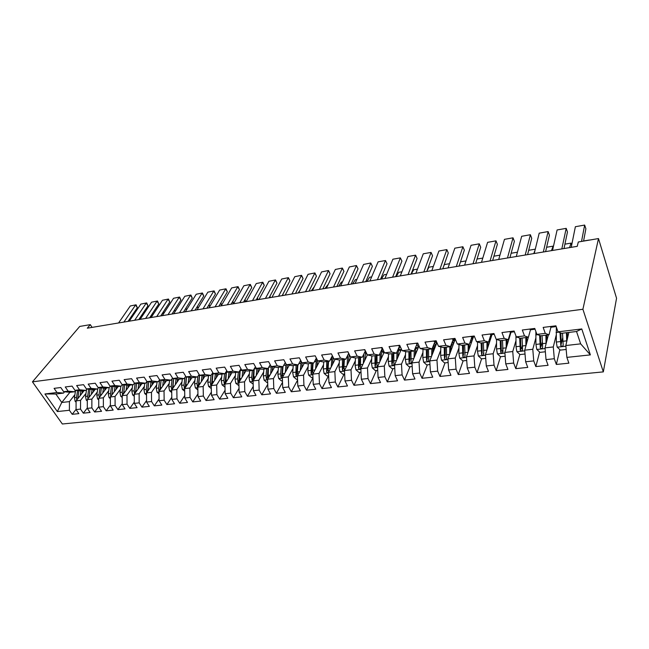 <?xml version="1.0" encoding="UTF-8"?>
<svg xmlns="http://www.w3.org/2000/svg" width="649" height="649" viewBox="0 0 649 649"><rect width="100%" height="100%" fill="white"/><g stroke="black" fill="none" stroke-linecap="round" stroke-linejoin="round"><path stroke-width="0.97" d="M92.077 327.388L90.3 324.638L87.315 328.183L577.229 246.336L578.308 241.988L598.492 238.564L616.55 298.24L603.327 371.885L62.345 423.992L32.45 381.855L582.907 309.265L603.327 371.885M69.922 392.272L61.769 402.477L57.355 411.555L69.394 410.282L72.209 414.313L78.862 413.632L76.055 409.576L80.525 409.097L83.34 413.17L90.106 412.472L87.299 408.375L91.858 407.888L94.657 412.001L101.544 411.296L98.745 407.158L103.378 406.663L106.176 410.817L113.186 410.095L110.395 405.917L115.108 405.422L117.891 409.608L125.022 408.878L122.247 404.66L127.042 404.149L129.816 408.383L137.077 407.637L134.311 403.378L139.194 402.859L141.961 407.134L149.343 406.371L146.585 402.072L151.558 401.544L154.316 405.86L161.836 405.081L159.086 400.741L164.148 400.206L166.898 404.562L174.557 403.775L171.815 399.386L176.974 398.843L179.708 403.24L187.504 402.437L184.787 398.015L190.035 397.456L192.753 401.901L200.695 401.082L197.994 396.604L203.34 396.036L206.041 400.53L214.138 399.695L211.444 395.176L216.896 394.6L219.581 399.135L227.831 398.291L225.154 393.716L230.711 393.132L233.38 397.715L241.785 396.847L239.132 392.231L244.795 391.631L247.447 396.271L256.014 395.387L253.378 390.722L259.154 390.106L261.782 394.795L270.519 393.894L267.899 389.173L273.789 388.548L276.393 393.286L285.3 392.369L282.704 387.599L288.716 386.966L291.304 391.753L300.382 390.812L297.81 385.993L303.935 385.344L306.498 390.187L315.771 389.23L313.224 384.354L319.47 383.689L322.009 388.589L331.469 387.615L328.946 382.683L335.322 382.01L337.837 386.958L347.483 385.96L344.992 380.979L351.498 380.29L353.981 385.295L363.829 384.281L361.363 379.235L368.015 378.529L370.465 383.6L380.525 382.561L378.091 377.458L384.873 376.736L387.299 381.863L397.569 380.809L395.168 375.641L402.096 374.911L404.489 380.095L414.979 379.016L412.61 373.792L419.692 373.037L422.045 378.286L432.761 377.183L430.425 371.893L437.661 371.123L439.981 376.436L450.933 375.309L448.637 369.962L456.036 369.176L458.308 374.546L469.503 373.394L467.256 367.983L474.817 367.18L477.047 372.623L488.486 371.439L486.279 365.955L494.019 365.136L496.201 370.644L507.907 369.443L505.741 363.886L513.651 363.051L515.793 368.632L527.759 367.399L525.649 361.769L533.746 360.909L535.831 366.563L548.081 365.306L546.02 359.603L554.303 358.727L556.339 364.454L568.873 363.164L566.869 357.388L565.823 345.536L580.66 343.856L576.523 331.501L561.596 333.294L557.994 331.834L581.78 328.954L590.371 354.889L566.869 357.388M57.355 411.555L44.927 393.975L56.99 392.515L63.521 393.091L64.575 391.785M557.994 331.834L555.909 325.822L543.164 327.404L545.282 333.375L536.91 334.389L534.768 328.451L522.315 330.008L524.497 335.89L516.312 336.88L514.122 331.031L501.961 332.539L504.184 338.348L496.193 339.322L493.946 333.537L482.061 335.022L484.341 340.757L476.528 341.699L474.232 335.995L462.623 337.448L464.944 343.102L457.302 344.027L454.965 338.397L443.616 339.816L445.977 345.398L438.513 346.306L436.128 340.749L425.03 342.128L427.431 347.645L420.13 348.529L417.705 343.045L406.85 344.392L409.292 349.843L402.145 350.711L399.687 345.284L389.067 346.615L391.542 351.993L384.549 352.837L382.058 347.483L371.666 348.781L374.173 354.094L367.334 354.922L364.803 349.633L354.63 350.906L357.177 356.155L350.476 356.966L347.921 351.742L337.959 352.983L340.53 358.175L333.967 358.97L331.388 353.802L321.628 355.011L324.232 360.146L317.807 360.925L315.195 355.814L305.638 357.007L308.267 362.077L301.972 362.84L299.327 357.794L289.973 358.962L292.626 363.975L286.452 364.722L283.791 359.733L274.616 360.876L277.293 365.833L271.25 366.563L268.564 361.631L259.576 362.75L262.277 367.65L256.347 368.364L253.637 363.489L244.827 364.584L247.545 369.435L241.736 370.133L239.01 365.314L230.371 366.385L233.113 371.179L227.41 371.869L224.668 367.099L216.19 368.153L218.948 372.899L213.359 373.573L210.601 368.851L202.285 369.889L205.06 374.578L199.576 375.244L196.801 370.571L188.648 371.585L191.439 376.225L186.06 376.882L183.261 372.258L175.262 373.256L178.061 377.848L172.788 378.489L169.973 373.913L162.128 374.895L164.943 379.438L159.768 380.063L156.936 375.536L149.238 376.501L152.061 380.995L146.982 381.612L144.143 377.134L136.574 378.075L139.421 382.529L134.424 383.137L131.577 378.7L124.154 379.624L127.009 384.03L122.101 384.63L119.246 380.233L111.953 381.141L114.816 385.506L109.997 386.09L107.126 381.742L99.962 382.642L102.834 386.958L98.104 387.534L95.233 383.226L88.191 384.103L91.071 388.386L86.422 388.946L83.543 384.687L76.623 385.547L79.511 389.781L74.943 390.341L72.055 386.114L65.257 386.966L68.153 391.16L63.667 391.704L60.763 387.526L54.086 388.353L56.99 392.515M556.144 335.379L553.289 346.947L545.03 347.88L548.364 334.884M554.303 358.727L553.289 346.947M546.02 359.603L545.03 347.88M581.78 328.954L576.523 331.501M535.823 338.064L532.788 349.267L524.716 350.176L528.343 337.285M533.746 360.909L532.788 349.267M525.649 361.769L524.716 350.176M545.282 333.375L548.997 334.803L550.936 327.234M548.997 334.803L540.69 335.801L536.91 334.389M515.963 340.66L512.751 351.531L504.865 352.423L511.023 332.199M513.651 363.051L512.751 351.531M505.741 363.886L504.865 352.423M524.497 335.89L528.383 337.277L530.493 329.781M528.383 337.277L520.271 338.251L516.312 336.88M496.534 343.167L493.167 353.746L485.452 354.614L492.023 334.56M494.019 365.136L493.167 353.746M486.279 365.955L485.452 354.614M504.184 338.348L508.24 339.695L510.512 332.264L514.178 331.801M508.24 339.695L500.314 340.652L496.193 339.322M477.534 345.593L474.013 355.903L466.469 356.755L473.429 336.863M474.817 367.18L474.013 355.903M467.256 367.983L466.469 356.755M484.341 340.757L488.559 342.064L490.92 334.697L494.23 334.284L490.96 334.689M488.559 342.064L480.812 342.988L476.528 341.699M458.94 347.953L455.282 358.021L447.907 358.856L455.233 339.127M456.036 369.176L455.282 358.021M448.637 369.962L447.907 358.856M464.944 343.102L469.316 344.376L471.888 337.058M469.316 344.376L461.739 345.284L457.302 344.027M440.744 350.241L436.964 360.09L429.743 360.909L436.923 342.607M437.661 371.123L436.964 360.09M430.425 371.893L429.743 360.909M445.977 345.398L450.495 346.631L453.205 339.378L454.478 341.163M450.495 346.631L443.08 347.523L438.513 346.306M422.937 352.472L419.027 362.118L411.961 362.913L418.978 345.933M419.692 373.037L419.027 362.118M412.61 373.792L411.961 362.913M427.431 347.645L432.088 348.846L434.935 341.65M432.088 348.846L424.835 349.714L420.13 348.529M405.503 354.646L401.48 364.097L394.568 364.884L401.406 349.081M402.096 374.911L401.48 364.097M395.168 375.641L394.568 364.884M409.292 349.843L414.078 351.004L417.047 343.865M414.078 351.004L406.98 351.855L402.145 350.711M388.427 356.763L384.297 366.044L377.531 366.807L384.2 352.074M384.873 376.736L384.297 366.044M378.091 377.458L377.531 366.807M391.542 351.993L396.458 353.121L399.549 346.039M396.458 353.121L389.514 353.956L384.549 352.837M371.707 358.824L367.48 367.942L360.844 368.689L367.334 354.93L372.404 356.009L379.203 355.19L382.383 348.172M368.015 378.529L367.48 367.942M361.363 379.235L360.844 368.689M374.173 354.094L379.203 355.19M355.327 360.844L351.004 369.8L344.505 370.538L351.093 357.096M351.498 380.29L351.004 369.8M344.992 380.979L344.505 370.538M357.177 356.155L362.312 357.218L365.371 350.809M362.312 357.218L355.66 358.021L350.476 356.966M339.273 362.807L334.86 371.626L328.491 372.348L335.176 359.197M335.322 382.01L334.86 371.626M328.946 382.683L328.491 372.348M340.53 358.175L345.779 359.205L348.691 353.316M345.779 359.205L339.257 359.984L333.967 358.97M323.551 364.738L319.04 373.41L312.81 374.116L319.576 361.25M319.47 383.689L319.04 373.41M313.224 384.354L312.81 374.116M324.232 360.146L329.578 361.152L332.353 355.741M329.578 361.152L323.186 361.915L317.807 360.925M308.129 366.62L303.545 375.163L297.429 375.852L304.284 363.245M303.935 385.344L303.545 375.163M297.81 385.993L297.429 375.852M308.267 362.077L313.702 363.051L316.347 358.086M313.702 363.051L307.448 363.805L301.972 362.84M293.015 368.454L288.351 376.882L282.356 377.556L289.284 365.192M288.716 386.966L288.351 376.882M282.704 387.599L282.356 377.556M292.626 363.975L298.159 364.925L300.665 360.349M298.159 364.925L292.026 365.655L286.452 364.722M278.194 370.263L273.456 378.562L267.583 379.227L274.576 367.099M273.789 388.548L273.456 378.562M267.899 389.173L267.583 379.227M277.293 365.833L282.915 366.75L285.292 362.548M282.915 366.75L276.904 367.472L271.25 366.563M263.656 372.023L258.854 380.217L253.086 380.866L260.144 368.957M259.154 390.106L258.854 380.217M253.378 390.722L253.086 380.866M262.277 367.65L267.972 368.543L270.227 364.681M267.972 368.543L262.082 369.249L256.347 368.364M249.394 373.751L244.527 381.831L238.873 382.472L245.987 370.766M244.795 391.631L244.527 381.831M239.132 392.231L238.873 382.472M247.545 369.435L253.321 370.303L255.455 366.75M253.321 370.303L247.545 371.001L241.736 370.133M235.4 375.438L230.476 383.421L224.927 384.046L232.099 372.542M230.711 393.132L230.476 383.421M225.154 393.716L224.927 384.046M233.113 371.179L238.962 372.031L240.966 368.77M238.962 372.031L233.291 372.713L227.41 371.869M221.666 377.101L216.685 384.979L211.241 385.595L218.47 374.27M216.896 394.6L216.685 384.979M211.444 395.176L211.241 385.595M218.948 372.899L224.87 373.719L226.752 370.733M224.87 373.719L219.305 374.384L213.359 373.573M208.191 378.724L203.153 386.504L197.815 387.112L205.092 375.966M203.34 396.036L203.153 386.504M197.994 396.604L197.815 387.112M205.06 374.578L211.047 375.382L212.815 372.64M211.306 388.654L208.589 386.374L207.802 382.318L210.341 382.018L211.063 375.349L205.587 376.039L199.576 375.244M194.96 380.314L189.873 388.005L184.632 388.597L191.95 377.629M190.035 397.456L189.873 388.005M184.787 398.015L184.632 388.597M191.439 376.225L197.483 377.004L199.138 374.505M197.483 377.004L192.128 377.653L186.06 376.882M181.971 381.88L176.836 389.481L171.685 390.057L179.075 379.219M176.974 398.843L176.836 389.481M171.815 399.386L171.685 390.057M178.061 377.848L184.17 378.602L185.719 376.315M184.17 378.602L178.913 379.235L172.788 378.489M169.219 383.413L164.035 390.925L158.981 391.493L166.469 380.728M164.148 400.206L164.035 390.925M159.086 400.741L158.981 391.493M164.943 379.438L171.101 380.176L172.545 378.091M171.101 380.176L165.941 380.793L159.768 380.063M156.693 384.914L151.468 392.345L146.504 392.905L154.073 382.22M151.558 401.544L151.468 392.345M146.585 402.072L146.504 392.905M152.061 380.995L158.275 381.717L159.613 379.819M158.275 381.717L153.213 382.326L146.982 381.612M144.386 386.39L139.121 393.74L134.246 394.292L141.904 383.681M139.194 402.859L139.121 393.74M134.311 403.378L134.246 394.292M139.421 382.529L145.684 383.226L146.917 381.507M145.684 383.226L140.703 383.827L134.424 383.137M132.299 387.834L126.993 395.111L122.199 395.647L129.938 385.117M127.042 404.149L126.993 395.111M122.247 404.66L122.199 395.647M127.009 384.03L133.313 384.711L134.465 383.137M133.313 384.711L128.429 385.295L122.101 384.63M120.422 389.262L115.076 396.458L110.371 396.985L118.191 386.528M115.108 405.422L115.076 396.458M110.395 405.917L110.371 396.985M114.816 385.506L121.16 386.171L122.296 384.646M121.16 386.171L116.366 386.747L109.997 386.09M108.748 390.657L103.369 397.78L98.745 398.299L106.631 387.915M103.378 406.663L103.369 397.78M98.745 407.158L98.745 398.299M102.834 386.958L109.227 387.607L110.346 386.131M109.227 387.607L104.513 388.167L98.104 387.534M97.269 392.028L91.866 399.078L87.315 399.589L95.273 389.278M91.858 407.888L91.866 399.078M87.299 408.375L87.315 399.589M91.071 388.386L97.504 389.011L98.599 387.583M97.504 389.011L92.872 389.57L86.422 388.946M85.993 393.375L80.557 400.352L76.087 400.863L84.11 390.617M80.525 409.097L80.557 400.352M76.055 409.576L76.087 400.863M79.511 389.781L85.984 390.398L87.063 389.011M85.984 390.398L81.425 390.941L74.943 390.341M74.903 394.697L69.435 401.609L61.769 402.477L55.846 394.016L63.521 393.091M69.394 410.282L69.435 401.609M68.153 391.16L74.659 391.753L75.722 390.414M74.659 391.753L70.181 392.288L63.667 391.704M90.3 324.638L79.73 326.431L32.45 381.855M598.492 238.564L582.907 309.265M568.857 332.418L565.823 345.536M44.927 393.975L55.846 394.016M580.66 343.856L590.371 354.889M72.209 414.313L76.055 409.365M83.34 413.17L87.299 407.986M94.657 412.001L98.745 406.574M106.176 410.817L110.395 405.122M117.891 409.608L122.239 403.637M129.816 408.383L134.294 402.12M141.961 407.134L146.569 400.563M154.316 405.86L159.07 398.965M166.898 404.562L171.79 397.318M179.708 403.24L184.746 395.63M192.753 401.901L197.937 393.894M206.041 400.53L211.379 392.11M219.581 399.135L225.073 390.268M233.38 397.715L239.027 388.362M247.447 396.271L253.248 386.406M261.782 394.795L267.745 384.378M276.393 393.286L282.526 382.277M291.304 391.753L297.591 380.111M306.498 390.187L312.956 377.856M322.009 388.589L328.491 375.787M337.837 386.958L344.14 374.051M353.981 385.295L360.106 372.283M370.465 383.6L376.396 370.482M387.299 381.863L393.026 368.64M404.489 380.095L409.998 366.758M415.246 354.062L417.769 348.854M422.045 378.286L427.334 364.835M432.867 350.776L434.416 346.842M439.981 376.436L445.036 362.872M450.852 347.296L451.809 344.733M458.308 374.546L463.126 360.876M477.047 372.623L481.607 358.824M483.335 353.583L483.554 352.918M496.201 370.644L500.501 356.707M502.148 351.36L502.618 349.835M515.793 368.632L519.849 354.419M521.39 349.024L522.145 346.371M535.831 366.563L539.635 352.066M541.079 346.542L542.175 342.372M556.339 364.454L559.86 349.641M561.247 343.808L562.626 338.007M118.572 322.967L130.279 305.979L136.087 304.803L137.345 307.675L128.023 321.385M137.345 307.675L135.544 305.046L123.894 322.074M130.279 305.979L136.087 304.803M82.042 393.262L82.423 390.82M142.382 315.958L138.821 319.486M80.176 395.647L80.914 390.893M76.079 402.129L75.17 401.398L74.424 397.723L75.552 390.625M77.799 398.673L78.886 390.706M77.604 390.584L76.517 397.48L76.728 400.044M142.512 315.771L141.198 315.941M129.256 321.182L140.841 304.097L146.715 302.913L147.98 305.801L138.756 319.592M147.98 305.801L146.187 303.148L134.659 320.273M140.841 304.097L146.715 302.913M140.103 319.365L151.574 302.191L157.504 300.99L158.794 303.902L149.659 317.767M158.794 303.902L157.001 301.225L145.595 318.448M151.574 302.191L157.504 300.99M93.213 391.955L93.586 389.481M153.156 314.441L152.896 313.962L150.276 316.834M91.355 394.357L92.101 389.489M87.315 400.993L86.276 400.149L85.514 396.442L86.568 389.635M88.962 397.456L90.033 389.295M88.726 389.173L87.647 396.19L87.891 398.851M153.448 313.978L152.077 314.1M104.57 390.633L104.943 388.118M164.1 312.915L163.686 312.128L161.917 314.1M102.729 393.051L103.475 388.07M98.745 399.833L97.561 398.875L96.806 395.136L97.78 388.654M100.043 387.729L98.972 394.884L99.24 397.634L100.319 396.214L101.366 387.859M163.134 312.226L164.384 312.469M151.128 317.523L162.477 300.252L168.472 299.035L169.77 301.963L160.741 315.917M169.77 301.963L167.994 299.27L156.709 316.59M162.477 300.252L168.472 299.035M162.331 315.657L173.551 298.272L179.611 297.055L180.925 300.008L172.001 314.035M180.925 300.008L179.156 297.274L168.002 314.708M173.551 298.272L179.611 297.055M116.122 389.286L116.495 386.731M175.222 311.382L174.646 310.271L173.754 311.285M114.305 391.728L115.043 386.609M110.379 398.664L109.048 397.586L108.286 393.813L109.194 387.607M111.871 394.973L112.902 386.39M111.555 386.252L110.492 393.554L110.76 396.328L111.863 394.86M174.362 310.319L175.49 310.952M127.885 387.924L128.251 385.279M186.523 309.841L185.776 308.389L186.774 309.427M126.076 390.373L126.815 385.125M122.215 397.472L120.73 396.263L119.968 392.458L120.852 386.204M123.261 384.752L122.207 392.199L122.564 395.16M123.635 393.708L124.632 384.898M122.483 394.998L123.57 392.978M173.713 313.751L184.803 296.277L190.92 295.035L192.258 298.013L183.44 312.128M192.258 298.013L190.498 295.263L179.481 312.786M184.803 296.277L190.92 295.035M139.843 386.528L140.216 383.77M198.01 308.291L197.207 306.709M138.059 389.002L138.789 383.616M134.254 396.271L132.623 394.925L131.852 391.087L132.72 384.784M135.179 383.218L134.132 390.82L134.538 393.886M135.6 392.41L136.574 383.372M134.416 393.643L135.527 391.274M197.337 306.498L198.221 307.951M185.29 311.82L196.233 294.24L202.423 292.983L203.77 295.985L195.073 310.181M203.77 295.985L202.017 293.21L191.147 310.839M196.233 294.24L202.423 292.983M152.02 385.117L152.401 382.229M209.684 306.734L208.824 305.006M150.26 387.607L150.982 382.066M146.52 395.046L144.719 393.562L143.948 389.692L144.792 383.332M147.299 381.653L146.268 389.424L146.731 392.58M146.56 392.264L147.639 390.747L148.678 382.139M147.777 391.104L148.718 381.815M209.043 304.632L209.814 306.515M197.053 309.849L207.85 292.164L214.105 290.906L215.476 293.924L206.901 308.21M215.476 293.924L213.732 291.117L203.007 308.859M207.85 292.164L214.105 290.906M209.01 307.853L219.662 290.062L225.982 288.789L227.369 291.831L218.916 306.198M227.369 291.831L225.641 289L215.07 306.839M219.662 290.062L225.982 288.789M221.179 305.825L231.661 287.929L238.053 286.639L239.465 289.705L231.141 304.154M239.465 289.705L237.745 286.842L227.337 304.795M231.661 287.929L238.053 286.639M233.551 303.756L243.87 285.755L250.336 284.449L251.755 287.539L243.578 302.077M251.755 287.539L250.043 284.651L239.814 302.71M243.87 285.755L250.336 284.449M246.133 301.655L256.274 283.54L262.813 282.226L264.257 285.341L256.217 299.968M264.257 285.341L262.561 282.42L252.502 300.592M256.274 283.54L262.813 282.226M258.935 299.514L268.897 281.293L275.509 279.962L276.977 283.11L269.084 297.818M276.977 283.11L275.29 280.157L265.417 298.435M268.897 281.293L275.509 279.962M271.955 297.339L281.731 279.013L288.416 277.667L289.908 280.83L282.169 295.636M289.908 280.83L288.229 277.853L278.551 296.236M281.731 279.013L288.416 277.667M285.211 295.125L294.792 276.685L301.55 275.322L303.059 278.518L295.482 293.405M303.059 278.518L301.404 275.509L291.92 294.005M294.792 276.685L301.55 275.322M298.694 292.869L308.072 274.316L314.919 272.937L316.444 276.166L309.038 291.141M316.444 276.166L314.797 273.124L305.533 291.734M308.072 274.316L314.919 272.937M164.416 383.673L164.797 380.663M221.56 305.176L220.628 303.294M162.672 386.187L163.394 380.492M159.005 393.805L157.034 392.174L156.263 388.264L157.082 381.855M160.181 389.773L161.09 380.225L159.987 389.335L159.151 391.258M159.662 379.908L158.624 387.997L158.916 390.86M220.838 302.945L221.617 305.071M177.039 382.212L177.42 379.057M232.821 301.241L233.632 303.618L232.634 301.574M175.311 384.743L176.025 378.886M171.725 392.548L169.576 390.763L168.797 386.82L169.6 380.355M172.804 388.418L173.681 378.594M172.18 378.61L171.206 386.544L171.798 389.895M171.498 389.441L172.553 387.899L173.624 378.594M189.881 380.728L190.271 377.418M245.582 301.744L244.835 299.838M188.186 383.267L188.891 377.239M184.673 391.266L182.345 389.327L181.566 385.344L182.337 378.829M185.663 387.047L186.498 376.939M184.9 377.515L184.016 385.06L184.316 387.98L185.354 386.431L186.417 376.923M184.316 387.98L184.689 388.516M245.014 299.53L245.687 301.607M202.967 379.211L203.356 375.739M257.84 299.7L257.247 298.094M201.295 381.774L201.993 375.56M197.864 389.968L195.349 387.859L194.562 383.843L195.308 377.272M198.764 385.652L199.559 375.211M197.864 376.428L197.061 383.551L197.361 386.504L198.383 384.938L199.47 375.057M197.361 386.504L197.815 387.096M257.393 297.826L257.945 299.562M216.295 377.669L216.685 374.027M270.3 297.615L269.879 296.333M214.649 380.257L215.33 373.84M207.802 382.318L208.524 375.682M212.109 384.24L212.953 372.875M210.341 382.018L210.657 384.995L211.663 383.421L212.872 372.737M210.657 384.995L211.241 385.676M269.976 296.155L270.406 297.477M229.876 376.104L230.265 372.275M282.972 295.498L282.721 294.573M228.253 378.708L228.927 372.088M225 387.25L222.08 384.849L221.285 380.752L221.982 374.067M225.706 382.796L226.493 371.147M224.57 373.759L223.881 380.46L224.197 383.462L225.187 381.872L226.25 371.536M224.197 383.462L224.927 384.208M282.777 294.468L283.078 295.36M243.716 374.514L244.105 370.49M295.863 293.348L295.79 292.813M242.118 377.134L242.775 370.287M238.954 385.701L235.822 383.299L235.027 379.17L235.701 372.421M285.601 294.362L285.016 295.157M239.562 381.336L240.195 370.019M238.329 372.104L237.672 378.862L237.996 381.896L238.97 380.298L239.854 370.571M237.996 381.896L238.881 382.691M295.814 292.764L295.968 293.202M257.815 372.891L258.205 368.656M256.25 375.528L256.89 368.454M253.183 384.127L249.833 381.726L249.038 377.548L249.67 370.741M299.976 290.338L298.086 292.975M253.686 379.852L254.181 368.875M252.356 370.417L251.723 377.239L252.055 380.298L253.013 378.692L253.767 369.565M252.055 380.298L253.094 381.125M272.182 371.236L272.58 366.774M270.649 373.897L271.282 366.563M267.688 382.521L267.015 382.594L264.111 380.119L263.307 375.901L263.916 369.03M314.384 286.598L311.374 290.752M268.086 378.351L268.451 367.723M266.65 368.705L266.058 375.584L266.39 378.675L267.591 379.503M266.39 378.675L267.331 377.053L267.98 368.535M312.429 290.582L321.588 271.915L328.516 270.519L330.065 273.764L322.829 288.837M330.065 273.764L328.435 270.69L319.389 289.413M321.588 271.915L328.516 270.519M286.842 369.557L287.239 364.852M285.333 372.242L286.031 363.927M282.477 380.882L281.585 380.979L278.664 378.472L277.861 374.222L278.437 367.285M328.313 284.238L324.898 288.497M282.769 376.818L282.429 373.694L283.005 366.588M281.228 366.953L280.66 373.897L281.001 377.02L282.372 377.832M281.001 377.02L281.917 375.382L282.534 366.799M326.406 288.245L335.346 269.465L342.356 268.053L343.929 271.331L336.88 286.493M343.929 271.331L342.315 268.224L333.489 287.061M335.346 269.465L342.356 268.053M301.777 367.853L302.183 362.88M300.309 370.555L301.112 361.201M297.558 379.211L296.447 379.332L293.51 376.801L292.699 372.51L293.243 365.509M342.494 281.836L341.431 282.015L338.656 286.193M297.745 375.276L297.364 371.966L297.891 364.957M296.082 365.168L295.903 375.325L297.437 376.087M295.903 375.325L296.804 373.678L297.372 365.014M340.644 285.868L349.349 266.966L356.439 265.538L358.037 268.848L351.174 284.108M358.037 268.848L356.439 265.709L347.856 284.66M349.349 266.966L356.439 265.538M317.02 366.109L317.499 360.333M315.584 368.835L316.517 358.41M312.948 377.507L311.601 377.653L308.648 375.098L307.837 370.757L308.34 363.7M356.942 279.386L355.368 279.654L352.667 283.856M312.996 373.759L312.583 370.206L313.078 363.132M311.236 363.351L311.098 373.605L312.81 374.254M311.098 373.605L311.974 371.942L312.502 363.197M355.141 283.443L363.602 264.427L370.782 262.983L372.396 266.317L365.744 281.674M372.396 266.317L370.822 263.145L362.491 282.218M363.602 264.427L370.782 262.983M332.564 364.34L333.213 357.453M331.168 367.091L332.11 356.228M328.645 375.771L327.055 375.941L324.086 373.362L323.267 368.973L323.737 361.85M371.658 276.896L369.565 277.253L366.928 281.471M326.698 361.493L326.601 371.845C327.534 372.972 328.175 372.972 328.524 371.836L328.118 368.413L328.572 361.266M326.601 371.845L327.453 370.165L327.94 361.347M369.906 280.976L378.116 261.847L385.474 260.533L378.116 261.847M377.394 279.727L385.474 260.533L387.023 263.745L380.574 279.192M348.424 362.54L349.292 354.541M347.069 365.314L347.775 355.173M344.668 373.994L342.826 374.197L339.841 371.585L339.021 367.156L339.443 359.968M386.642 274.357L384.005 274.803L381.45 279.046M342.469 359.603L342.412 370.052C343.386 371.204 344.035 371.187 344.368 370.003L343.962 366.588L344.384 359.368M342.412 370.052L343.248 368.364L343.686 359.457M347.361 351.807L348.205 352.326M384.946 278.462L392.896 259.211L400.384 257.88L392.896 259.211M392.58 277.188L400.384 257.88L401.918 261.125L395.687 276.669M364.608 360.714L365.744 351.596M363.294 363.505L363.821 354.054M361.014 372.185L358.913 372.412L355.912 369.776L355.092 365.298L355.482 357.98M401.909 271.769L398.713 272.312L396.231 276.579M365.379 352.732L367.22 354.687M358.556 357.672L358.556 368.218C359.554 369.395 360.219 369.362 360.544 368.129L360.511 357.437M358.556 368.218L359.359 366.515L359.749 357.526M363.87 349.754L365.127 350.314M400.279 275.898L407.945 256.533L415.579 255.171L407.945 256.533M408.051 274.6L415.579 255.171L417.096 258.456L411.085 274.097M381.125 358.848L381.32 354.459L382.594 348.635M379.852 361.663L380.249 352.894M377.71 370.336L375.341 370.595L372.315 367.926L371.496 363.408L371.845 355.887M417.477 269.132L413.697 269.773L411.288 274.065M381.75 351.101L383.819 352.91M374.984 355.701L375.025 366.352C376.071 367.553 376.745 367.504 377.053 366.214L376.98 355.457M375.025 366.352L375.812 364.633L376.144 355.555M380.728 347.653L382.018 348.221M415.895 273.294L423.278 253.8L431.058 252.42L423.278 253.8M423.821 271.972L431.058 252.42L432.55 255.738L426.774 271.477M397.999 356.958L398.162 352.439L399.662 346.022M396.766 359.797L397.066 351.709M394.762 368.445L392.101 368.737L389.067 366.044L388.24 361.469L388.548 353.737M433.337 266.447L428.948 267.185L427.066 270.69M398.478 349.487L400.603 350.939M401.025 348.237L400.198 347.069L399.103 347.199M399.541 346.25L400.198 347.069M391.753 353.681L391.85 364.446C392.929 365.663 393.61 365.606 393.902 364.251L393.789 353.437M391.85 364.446L392.604 362.71L392.888 353.551M397.934 345.503L400.003 345.982L399.2 346.087M431.82 270.633L438.902 251.017L446.828 249.605L438.902 251.017M439.9 269.278L446.828 249.605L448.297 252.964L442.772 268.8M415.222 355.035L415.709 347.093M414.038 357.891L414.265 350.557M412.18 366.515L409.219 366.847L406.169 364.113L405.333 359.497L405.609 351.531M449.506 263.705L444.492 264.557L443.746 265.993M415.571 347.888L417.38 348.902M418.508 347.077L417.064 344.984L416.561 345.049M416.755 344.57L417.064 344.984M408.87 351.628L409.024 362.499C410.144 363.74 410.833 363.659 411.109 362.256L410.947 351.377M409.024 362.499L409.746 360.755L409.973 351.498M415.522 343.313L418.021 343.743L416.755 343.905M448.053 267.915L454.827 248.186L462.899 246.75L454.827 248.186M456.296 266.544L462.899 246.75L464.343 250.141L459.078 266.082M432.818 353.08L433.037 346.436M431.682 355.96L431.853 348.87M429.971 364.543L426.701 364.908L423.635 362.15L422.799 357.477L423.026 349.259M435.52 342.193L435.706 341.715M433.102 346.274L435.309 346.736M436.891 342.534L435.576 341.569M435.138 341.617L436.526 343.629M435.885 345.26L434.392 343.013M436.371 342.599L436.72 343.126M426.352 349.527L426.571 360.544C427.723 361.761 428.429 361.671 428.689 360.268L428.478 349.276M426.571 360.544L427.269 358.8L427.431 349.397M465.99 260.914L460.474 261.847M433.491 341.074L434.692 341.674L436.436 341.455L434.692 341.674M464.611 265.157L471.052 245.298L479.286 243.829L471.052 245.298M473.016 263.754L479.286 243.829L480.706 247.261L475.701 263.299M450.787 351.093L450.885 345.584M449.708 354.005L449.83 346.712M448.151 362.531L444.565 362.929L441.474 360.138L440.639 355.417L440.809 346.915M451.242 344.635L453.213 344.562M453.002 339.93L454.284 341.69M453.643 343.41L452.402 341.52M444.216 347.385L444.508 358.556C445.685 359.741 446.398 359.635 446.658 358.224L446.39 347.126M444.508 358.556L445.165 356.804L445.263 347.264M482.799 258.067L477.031 259.04M451.858 338.786L453.018 339.403L455.265 339.119L453.018 339.403M481.493 262.334L487.594 242.345L495.99 240.852L487.594 242.345M490.06 260.898L495.99 240.852L497.377 244.332L492.656 260.468M469.154 349.081L469.203 344.384M468.132 352.018L468.205 344.505M466.728 360.471L462.81 360.909L459.703 358.086L458.867 353.316L458.981 344.505M473.007 338.072L471.669 337.683M471.385 338.47L472.456 339.654M471.799 341.52L470.825 340.076M472.01 338.202L472.618 339.184M462.469 345.195L462.834 356.528C464.035 357.68 464.765 357.55 465.017 356.147L464.684 344.927M462.834 356.528L463.459 354.768L463.475 345.073M499.949 255.162L493.913 256.185M470.63 336.45L471.758 337.074L474.524 336.726M498.716 259.454L504.468 239.343L513.026 237.818L504.468 239.343M507.461 257.994L513.026 237.818L514.381 241.339L509.952 257.58M487.934 347.045L487.943 342.137M486.961 349.998L486.985 342.25M485.728 358.37L481.461 358.84L478.337 355.985L477.494 351.158L477.55 342.007M490.214 337.026L491.082 337.439M490.376 339.581L489.662 338.697M490.514 336.109L491.155 337.196M481.12 342.956L481.574 354.451C482.791 355.563 483.529 355.417 483.781 354.013L483.383 342.68M481.574 354.451L482.158 352.691L482.093 342.842M517.44 252.193L511.128 253.264M489.825 334.057L490.92 334.697M516.288 256.517L521.666 236.285L530.395 234.727L521.666 236.285M525.211 255.033L530.395 234.727L531.726 238.288L527.596 254.627M493.524 333.594L494.197 334.186M506.22 347.961L506.188 339.946M507.129 344.976L507.104 339.833M535.011 250.311L533.754 253.605M505.157 356.22L500.525 356.731L497.385 353.843L496.542 348.959L496.534 339.427M509.789 334.641L510.106 335.2M500.184 340.611L500.72 352.326C501.969 353.405 502.724 353.243 502.967 351.839L502.504 340.384M500.72 352.326L501.271 350.557L501.117 340.555M535.287 249.175L528.692 250.287M509.465 331.607L510.512 332.264L514.211 331.801M534.224 253.524L539.214 233.153L548.113 231.571L539.214 233.153M543.327 252.007L548.113 231.571L549.419 235.173L545.606 251.625M513.245 331.136L514.397 331.769M525.925 345.893L525.82 337.585M526.761 342.891L526.696 337.48M553.313 246.969L553.062 246.158L551.48 250.644M525.025 354.013L520.019 354.573L516.864 351.644L516.012 346.712L515.947 335.898M519.679 338.048L520.311 350.152C521.585 351.198 522.34 351.02 522.591 349.616L522.056 338.04M520.311 350.152L520.814 348.375L520.579 338.218M553.062 246.158L546.62 247.253M529.552 329.108L530.558 329.773L534.314 329.303L530.558 329.773M552.526 250.465L557.11 229.965L566.196 228.351L557.11 229.965M561.823 248.916L566.196 228.351L567.461 232.001L563.989 248.551M533.421 328.621L535.011 329.132M546.077 343.8L545.898 335.176M546.847 340.798L546.734 335.079M571.647 245.217L571.023 243.115L569.562 247.618M545.355 351.766L539.952 352.366L536.78 349.405L535.928 344.408L535.871 331.509M539.611 335.395L540.341 347.921C541.639 348.935 542.41 348.74 542.653 347.337L542.045 335.638M540.341 347.921L540.812 346.144L540.471 335.72M571.023 243.115L564.906 244.154M550.109 326.544L551.074 327.226L554.919 326.747L551.074 327.226M571.217 247.342L575.379 226.712L584.652 225.065L575.379 226.712M581.528 241.436L584.652 225.065L585.885 228.756L583.565 241.095M554.068 326.049L555.025 326.739L556.12 326.431M566.715 341.682L566.439 332.71M567.404 338.689L567.234 332.613M566.163 349.462L560.347 350.103L557.158 347.11L556.307 342.055L556.331 327.023M559.998 332.645L560.841 345.641C562.164 346.623 562.943 346.412 563.186 345.008L562.505 333.188M560.841 345.641L561.263 343.856L560.817 332.978M589.357 240.016L583.581 240.99M75.243 401.455L76.087 401.358M75.609 390.552L76.339 390.471M77.839 397.326L78.959 397.196M74.424 397.723L76.517 397.48M86.341 400.206L87.315 400.092M86.925 389.189L87.81 389.084M88.994 396.036L90.162 395.906M85.514 396.442L87.647 396.19M97.626 398.932L98.745 398.802M98.437 387.794L99.484 387.672M100.344 394.73L101.569 394.584M96.806 395.136L98.972 394.884M109.113 397.634L110.371 397.496M110.16 386.382L111.36 386.236M111.888 393.391L113.169 393.245M108.286 393.813L110.492 393.554M120.795 396.32L122.207 396.166M122.085 384.938L123.253 384.792M123.626 392.037L124.973 391.882M119.968 392.458L122.207 392.199M132.688 394.981L134.246 394.811M134.221 383.47L135.154 383.356M135.576 390.657L136.988 390.495M131.852 391.087L134.132 390.82M144.792 393.618L146.504 393.432M146.577 381.977L147.266 381.896M147.745 389.254L149.213 389.084M143.948 389.692L146.268 389.424M157.107 392.231L158.989 392.02M159.167 380.452L159.597 380.403M160.125 387.818L161.658 387.648M156.263 388.264L158.624 387.997M169.649 390.82L171.693 390.593M173.664 378.7L174.102 378.651M172.731 386.366L174.33 386.179M168.797 386.82L171.206 386.544M182.41 389.384L184.641 389.132M186.474 377.15L187.358 377.045M185.565 384.881L187.237 384.687M181.566 385.344L184.016 385.06M195.414 387.924L197.823 387.648M199.519 375.576L200.865 375.414M198.643 383.372L200.387 383.17M194.562 383.843L197.061 383.551M208.662 386.431L211.249 386.139M212.799 373.97L214.641 373.751M211.955 381.831L213.772 381.62M222.153 384.914L224.935 384.597M226.331 372.331L228.675 372.047M225.519 380.265L227.418 380.046M221.285 380.752L223.881 380.46M235.895 383.364L238.889 383.024M240.122 370.668L242.775 370.344M239.343 378.667L241.323 378.44M235.027 379.17L237.672 378.862M249.906 381.782L253.102 381.425M254.173 368.973L256.874 368.64M253.434 377.045L255.495 376.801M249.038 377.548L251.723 377.239M264.184 380.176L267.599 379.795M268.751 367.204L271.25 366.904M267.794 375.382L269.935 375.138M263.307 375.901L266.058 375.584M278.737 378.537L282.38 378.132M283.678 365.403L285.901 365.136M282.429 373.694L284.668 373.435M277.861 374.222L280.66 373.897M293.583 376.866L297.453 376.436M298.905 363.562L300.844 363.326M297.364 371.966L299.692 371.699M292.699 372.51L295.555 372.177M308.721 375.163L312.834 374.7M314.432 361.688L316.087 361.485M312.583 370.206L315.008 369.93M307.837 370.757L310.741 370.425M324.159 373.426L328.524 372.932M330.284 359.765L331.631 359.603M328.118 368.413L330.641 368.121M323.267 368.973L326.236 368.632M339.914 371.65L344.53 371.131M346.469 357.81L347.491 357.688M343.962 366.588L346.59 366.279M339.021 367.156L342.047 366.807M355.985 369.841L360.876 369.289M362.986 355.814L363.683 355.733M366.701 353.608L366.093 353.681M360.138 364.714L362.864 364.397M355.092 365.298L358.183 364.941M372.388 367.999L377.556 367.415M383.932 351.507L382.204 351.717M382.861 349.211L382.31 349.276M376.647 362.807L379.487 362.483M371.496 363.408L374.643 363.042M389.14 366.109L394.6 365.492M401.277 349.389L398.64 349.706M393.497 360.86L396.45 360.519M388.24 361.469L391.461 361.095M406.242 364.186L412.001 363.537M418.418 347.296L415.611 347.637M410.712 358.873L413.778 358.524M405.333 359.497L408.627 359.116M423.708 362.215L429.784 361.534M435.828 345.171L433.418 345.463M428.291 356.845L431.48 356.479M422.799 357.477L426.158 357.088M427.261 358.751L426.563 360.503M441.547 360.211L447.948 359.489M454.787 340.327L454 340.425M453.797 341.163L454.43 341.082M453.375 343.029L451.769 343.232M446.244 354.768L449.562 354.386M440.639 355.417L444.07 355.019M445.149 356.699L444.484 358.475M459.784 358.159L466.517 357.396M471.693 338.956L472.423 338.867M471.304 340.847L470.517 340.944M464.595 352.65L468.051 352.253M458.867 353.316L462.372 352.91M463.427 354.605L462.794 356.398M478.418 356.058L485.501 355.263M491.626 335.776L490.579 335.906M490.328 336.669L490.806 336.604M483.351 350.484L486.945 350.071M477.494 351.158L481.079 350.744M482.11 352.472L481.509 354.273M497.459 353.916L504.914 353.072M510.649 333.424L510.138 333.489M496.534 339.67L497.077 339.605M502.529 348.27L506.22 347.84M496.542 348.959L500.209 348.537M501.206 350.282L500.647 352.107M516.937 351.717L524.773 350.841M515.931 337.326L517.164 337.18M522.137 346.006L525.917 345.568M516.012 346.712L519.76 346.274M520.733 348.051L520.206 349.884M536.861 349.478L545.087 348.554M535.774 334.925L537.721 334.689M542.199 343.686L546.06 343.24M535.928 344.408L539.765 343.97M540.706 345.763L540.219 347.613M557.24 347.183L565.879 346.209M556.071 332.475L558.773 332.15M562.715 341.317L566.666 340.863M556.307 342.055L560.233 341.601M561.142 343.426L560.695 345.292M469.957 342.534L471.515 342.348M471.758 337.074L474.524 336.734M489.168 340.214L490.214 340.084M508.816 337.829L509.327 337.772"/></g></svg>
